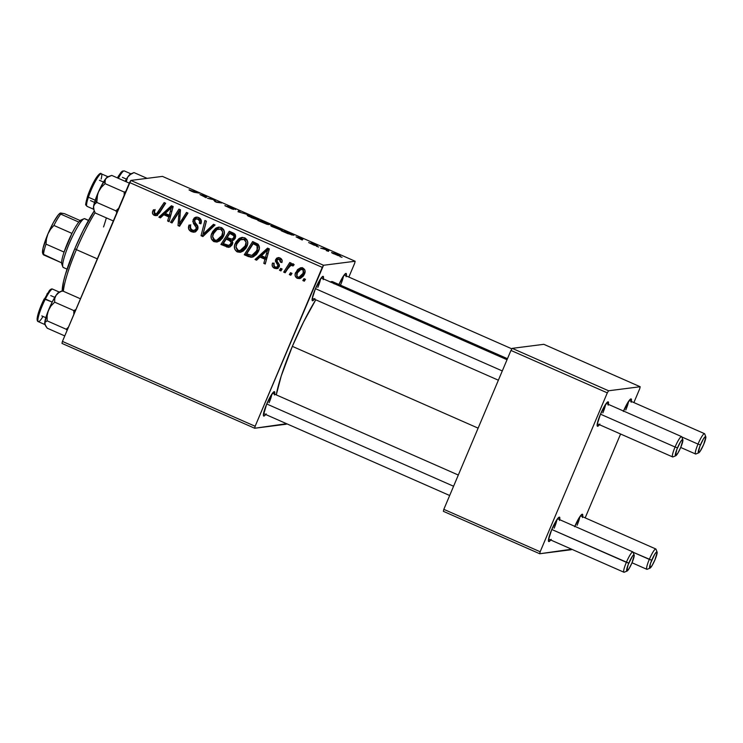 <?xml version="1.0" encoding="UTF-8"?>
<svg xmlns="http://www.w3.org/2000/svg" width="743" height="743" viewBox="0 0 743 743"><rect width="100%" height="100%" fill="white"/><g stroke="black" fill="none" stroke-linecap="round" stroke-linejoin="round"><path stroke-width="1.11" d="M265.678 414.492A13.328 2.108 -66.2 0 1 263.477 415.764A13.328 2.108 -66.2 0 1 266.653 404.173L272.932 392.685L274.631 391.812L274.464 394.997M314.391 299.188A13.328 2.108 -66.2 0 1 312.19 300.46A13.328 2.108 -66.2 0 1 315.366 288.86L321.635 277.38L323.335 276.507L323.168 279.693M292.352 346.349L478.12 428.144L292.352 346.349A68.858 10.904 113.8 0 0 276.266 394.886L281.253 375.93L292.352 346.349L303.515 322.053L315.766 299.791A68.858 10.904 113.8 0 0 292.352 346.349M330.226 282.052L332.697 281.736A68.858 10.904 113.8 0 0 330.403 281.969M599.425 424.69A13.328 2.108 -66.2 0 1 597.223 425.962A13.328 2.108 -66.2 0 1 600.4 414.371L606.669 402.882L608.368 402.009L608.201 405.195M550.712 539.994A13.328 2.108 -66.2 0 1 548.51 541.266A13.328 2.108 -66.2 0 1 551.696 529.675L557.965 518.187L559.665 517.314L559.498 520.499M61.985 343.405L254.682 428.247L286.296 424.216L286.603 423.705L254.682 428.247L255.137 426.259L322.258 267.359L129.561 182.518L62.44 341.418L255.137 426.259L254.682 428.247L61.985 343.405L62.44 341.418L61.985 343.405M236.023 246.917L237.481 250.735L240.983 252.156L237.333 251.933L240.165 252.314L246.955 246.342L245.849 248.394L243.156 251.125L240.342 252.286L236.803 251.663L234.658 248.905L234.463 245.933L235.921 242.004L238.93 238.642L242.209 237.398L245.051 237.992L247.02 239.85L247.772 242.785L246.955 246.342C248.58 242.775 247.856 239.943 244.781 237.862L241.939 237.426L239.701 238.178L235.113 243.639C233.608 247.14 234.351 249.908 237.333 251.933L238.949 251.719L236.023 247.01M259.966 257.069L256.604 260.199L255.016 259.502L267.573 248.116L269.356 248.896L265.26 264.006L263.784 263.356L264.963 259.261L259.966 257.069L264.963 259.261L263.784 263.356L265.26 264.006L269.356 248.896L267.573 248.116L255.016 259.502L256.604 260.199L259.966 257.069L261.592 256.855L259.966 257.069M156.912 215.47L154.358 215.396L152.835 214.17L152.445 212.257L153.485 209.74L155.036 210.204L154.182 212.061L154.581 213.38L156.587 213.77L164.157 202.579L165.643 203.229L157.367 215.229L154.358 215.396L156.095 215.684L159.485 212.916L165.643 203.229L164.157 202.579L158.213 211.931L156.086 213.919L155.157 213.77L154.377 211.383L155.036 210.204L153.485 209.74L152.817 210.984L154.433 210.78L155.111 209.535M194.907 231.992L191.415 231.714L194.137 232.169L197.601 229.466L195.846 231.565L193.199 232.197L190.524 231.249L188.62 228.946L189.103 224.971L190.635 225.445L190.152 227.915L191.49 229.698L193.858 230.451L195.957 229.215L196.18 227.377L192.79 221.553L194.007 218.182L195.4 217.29L197.852 217.253L200.127 218.498L201.112 219.974L200.861 223.792L199.338 223.299L199.681 221.275L198.14 219.315L196.013 218.925L194.536 220.327L194.62 221.665L197.852 226.336L197.601 229.466C198.372 227.516 198 225.779 196.505 224.256L194.62 221.665L194.61 220.151L196.236 218.879L197.889 219.185C199.505 219.993 200.034 221.256 199.486 222.974L201 223.485C201.901 220.801 201.112 218.823 198.641 217.541L196.143 217.105L193.106 219.594L193.449 223.439L196.226 227.544L196.078 228.955L194.137 230.432L192.223 230.089L190.124 227.702L190.635 225.445L189.103 224.971C187.765 228.008 188.536 230.256 191.415 231.714L193.041 231.51C190.162 230.051 189.391 227.804 190.728 224.767M215.061 224.99L202.895 236.553L201.037 235.726L204.91 220.522L206.387 221.173L203.062 234.203L213.492 224.302L215.061 224.99L213.492 224.302L203.062 234.203L206.387 221.173L204.91 220.522L201.037 235.726L202.895 236.553L215.061 224.99M212.665 236.636L214.123 240.444L217.625 241.874L213.975 241.642L216.807 242.032L223.597 236.06L222.501 238.113L219.798 240.843L216.984 242.004L213.705 241.521L211.402 238.902L211.105 235.652L212.563 231.714L215.572 228.361L218.851 227.117L221.693 227.702L223.662 229.559L224.414 232.503L223.597 236.06C225.222 232.485 224.497 229.661 221.423 227.572L218.591 227.144L216.343 227.887L211.755 233.358C210.25 236.859 210.993 239.617 213.975 241.642L215.591 241.438L212.665 236.729M305.494 279.312L304.296 281.198L302.838 280.557L304.008 278.653L305.494 279.312L304.008 278.653L302.838 280.557L304.296 281.198L305.494 279.312M229.513 247.094L226.531 246.955L228.157 246.75L222.528 244.271L220.903 244.475L228.714 247.28L232.03 245.106L230.014 246.88L228.287 247.317L220.903 244.475L229.299 231.259L233.869 233.321L235.401 234.816L235.067 238.54L233.534 240.193L231.909 240.648L232.763 242.385L232.448 244.298L232.308 240.611M163.804 214.727L160.432 217.857L158.853 217.16L171.401 205.765L173.184 206.554L169.088 221.665L167.621 221.015L168.791 216.919L163.804 214.727L168.791 216.919L167.621 221.015L169.088 221.665L173.184 206.554L171.401 205.765L158.853 217.16L160.432 217.857L163.804 214.727L165.429 214.513L163.804 214.727M177.196 214.913L172.014 222.956L170.537 222.306L178.961 209.099L180.503 209.777L179.416 223.652L186.484 212.405L187.96 213.065L179.565 226.271L178.023 225.593L179.072 211.736L177.196 214.913L179.072 211.736L178.023 225.593L179.565 226.271L187.96 213.065L186.484 212.405L179.416 223.652L180.503 209.777L178.961 209.099L170.537 222.306L172.014 222.956L177.196 214.913M274.492 268.297L272.486 266.588L272.152 264.35L272.57 263.05L274.111 263.514L273.796 265.53L274.576 266.718L276.591 267.229L277.52 266.616L277.743 265.13L275.328 260.979L276.563 258.202L278.644 257.598L280.51 258.248L281.922 259.781L282.089 261.861L281.885 262.539L280.343 262.084L280.455 260.384L279.461 259.288L277.501 259.428L276.953 261.053L279.275 264.601L279.312 266.542L277.195 268.594L274.492 268.297L276.73 268.687L279.21 266.811L279.275 264.601L276.925 260.849L277.13 259.948L279.266 259.196L280.343 262.084L281.885 262.539C282.572 260.412 281.913 258.88 279.888 257.923L278.012 257.607L275.579 259.53L277.78 265.242L277.706 266.282L276.405 267.266L275.114 267.025C273.73 266.208 273.396 265.037 274.111 263.514L272.495 263.245C271.641 265.539 272.309 267.229 274.492 268.297L276.117 268.084L274.492 268.297M250.818 257.245L244.261 254.765L252.657 241.549L258.22 244.382L259.344 248.357L258.313 251.682L256.502 254.431L253.372 256.79L250.818 257.245L251.858 257.217L258.583 251.078C259.883 248.496 259.651 246.156 257.877 244.066L252.657 241.549L244.261 254.765L248.422 256.595L250.047 256.391L245.887 254.552L244.261 254.765L245.887 254.552L253.827 242.06L245.887 254.552L250.047 256.391L248.422 256.595L252.444 257.041L250.818 257.245M300.218 278.439L297.293 278.328L299.429 278.616L304.556 273.926L303.395 275.997L300.562 278.309L296.931 278.151L295.203 275.913L295.11 274.26L297.525 269.598L300.609 267.777L303.358 268.288L305.029 270.619L304.556 273.926C305.679 271.446 305.159 269.505 302.977 268.093L300.794 267.749L295.565 272.672C294.534 275.114 295.11 277 297.293 278.328L298.918 278.123L297.135 276.498M291.999 273.359L290.792 275.254L289.333 274.604L290.504 272.709L291.999 273.359L290.504 272.709L289.333 274.604L290.792 275.254L291.999 273.359M293.346 263.858L289.993 265.14L291.618 264.935L289.993 265.14L291.275 263.161L289.789 262.511L283.687 272.124L285.312 271.91L283.687 272.124L285.163 272.774L287.662 268.947L285.163 272.774L283.687 272.124L289.789 262.511L291.275 263.161L289.993 265.14L292.426 263.765L294.182 264.666L292.918 266.031L291.943 265.288L290.476 265.734L287.662 268.947C288.665 266.793 290.216 265.604 292.324 265.381L292.918 266.031L294.182 264.666L292.547 263.746M282.145 269.022L280.938 270.916L279.479 270.266L280.65 268.362L282.145 269.022L280.65 268.362L279.479 270.266L280.938 270.916L282.145 269.022M323.53 265.27L355.145 261.239L162.448 176.388L130.833 180.428L323.53 265.27L255.137 426.259L62.44 341.418L130.833 180.428L129.561 182.518L322.258 267.359L323.53 265.27L355.145 261.239L354.69 263.226L355.145 261.239L162.448 176.388L130.833 180.428L323.53 265.27M282.117 230.246C282.934 230.191 281.746 229.429 278.532 227.943L273.935 226.16L270.647 225.733L281.198 230.163L271.622 226.429L270.944 225.463L274.427 226.327L282.321 230.154M296.076 236.868L303.144 238.809L302.234 240.017L296.076 236.868L302.234 240.017L303.144 238.809L296.076 236.868M189.131 189.883L191.378 191.22L189.511 189.902L193.115 191.74L199.43 193.134L194.109 192.288L191.378 191.22L199.43 193.134L189.028 189.929M233.683 209.377L229.383 207.139L232.011 207.65L235.605 209.545L232.392 207.631L227.655 206.117L232.085 208.987L224.943 205.737L233.033 209.275L224.906 205.551L231.76 208.662L227.618 206.062L231.621 207.297L235.698 209.368L229.234 206.628L233.785 209.331M248.849 214.903L238.011 211.736L238.698 210.427L240.175 211.077L239.58 212.201L248.849 214.903L239.58 212.201L240.175 211.077L238.698 210.427L238.011 211.736L248.849 214.903M258.768 219.956C259.576 219.909 258.388 219.148 255.174 217.662L250.577 215.879L247.289 215.442L257.496 219.798L248.116 216.055L247.233 215.368L247.828 215.191L251.589 216.222L258.963 219.872M342.021 257.301L339.82 256.558L342.021 257.301M268.437 224.627L267.257 223.782L267.034 224.321L267.257 223.782L269.885 224.553L268.594 223.615L268.353 224.191L268.594 223.615L263.096 221.173L257.886 220.485L268.334 224.637L257.886 220.485L263.096 221.173L269.356 224.005L269.57 224.535L267.257 223.782L268.52 224.59M199.913 194.517L206.981 196.458L206.071 197.675L199.913 194.517L206.071 197.675L206.981 196.458L199.913 194.517M212.229 199.403L207.52 198.307L212.758 199.003L214.3 199.681L215.907 201.762L221.758 202.969L216.538 202.282L214.996 201.604L213.352 199.514L212.229 199.403L213.352 199.514L214.996 201.604L216.538 202.282L221.758 202.969L215.907 201.762L214.3 199.681L212.758 199.003L207.52 198.307L212.229 199.403M317.205 245.766L310.853 242.952L313.992 245.134L308.633 242.534L313.787 244.874L310.927 242.952L316.277 245.051L312.45 243.593L315.617 245.496L313.444 244.93L315.561 245.561L312.357 243.593L317.27 245.729M293.68 235.299L286.454 231.454L281.244 230.767L287.727 233.59L281.244 230.767L286.454 231.454L293.866 235.085L287.727 233.59L293.884 235.206M340.145 256.001L337.601 254.394L331.582 252.704L338.251 255.648L331.592 252.536L336.468 253.911L340.285 255.945M328.517 251.357L326.316 250.614L328.517 251.357M323.707 248.998L320.66 248.125L324.45 248.626L328.889 250.595L323.707 248.998L328.889 250.595L324.45 248.626L320.66 248.125L323.707 248.998M318.663 247.02L316.462 246.277L318.663 247.02M348.839 277.065L354.69 263.226L348.839 277.065M443.367 511.323L539.715 553.749L571.33 549.718L571.646 549.207L539.715 553.749L540.17 551.761L607.3 392.861L510.952 350.436L443.822 509.345L540.17 551.761L539.715 553.749L443.367 511.323L443.822 509.345L443.367 511.323M543.83 344.315L512.215 348.356L608.563 390.772L640.178 386.741L543.83 344.315L512.215 348.356L510.952 350.436L443.822 509.345L540.17 551.761L607.3 392.861L510.952 350.436L512.215 348.356L608.563 390.772L607.3 392.861L608.563 390.772L640.178 386.741L639.723 388.728L640.178 386.741L543.83 344.315M585.168 517.871L620.591 434.014L585.168 517.871M633.881 402.567L639.723 388.728L633.881 402.567M574.636 526.75L580.905 515.261L582.605 514.388L582.438 517.574M551.185 539.353L548.956 541.582L548.483 539.697L551.696 529.675A13.328 2.108 -66.2 0 1 559.117 517.184A13.328 2.108 -66.2 0 1 559.665 519.663M599.889 424.049L597.669 426.278L597.186 424.392L600.4 414.371A13.328 2.108 -66.2 0 1 607.82 401.879A13.328 2.108 -66.2 0 1 608.378 404.359M623.34 411.436L629.609 399.957L631.309 399.084L631.141 402.269M628.485 401.471A11.108 1.755 -66.2 0 1 625.792 409.987A11.108 1.755 113.8 0 0 628.485 401.471M556.841 519.701A11.108 1.755 -66.2 0 1 554.148 528.217A11.108 1.755 113.8 0 0 556.841 519.701M579.781 516.775A11.108 1.755 -66.2 0 1 577.088 525.292A11.108 1.755 113.8 0 0 579.781 516.775M605.545 404.396A11.108 1.755 -66.2 0 1 602.852 412.913A11.108 1.755 113.8 0 0 605.545 404.396M574.813 526.332A13.328 2.108 -66.2 0 1 582.057 514.258A13.328 2.108 -66.2 0 1 582.605 516.738M623.516 411.028A13.328 2.108 -66.2 0 1 630.761 398.954A13.328 2.108 -66.2 0 1 631.318 401.434M346.284 275.932A13.328 2.108 -66.2 0 0 345.727 273.452A13.328 2.108 -66.2 0 0 338.938 284.485L344.576 274.455L346.275 273.582L346.108 276.767M314.856 298.547L312.636 300.776L312.153 298.89L315.366 288.86A13.328 2.108 -66.2 0 1 322.787 276.377A13.328 2.108 -66.2 0 1 323.344 278.857M266.152 413.851L264.499 415.792L263.551 415.913L263.384 415.272L266.653 404.173A13.328 2.108 -66.2 0 1 274.083 391.682A13.328 2.108 -66.2 0 1 274.631 394.161M507.46 358.693L332.66 281.727L334.09 283.845M320.512 278.894A11.108 1.755 -66.2 0 1 317.818 287.411A11.108 1.755 113.8 0 0 320.512 278.894M343.452 275.969A11.108 1.755 -66.2 0 1 340.758 284.485A11.108 1.755 113.8 0 0 343.452 275.969M271.808 394.199A11.108 1.755 -66.2 0 1 269.105 402.715A11.108 1.755 113.8 0 0 271.808 394.199M268.334 224.191L266.895 223.03L262.344 221.525L268.409 223.912L267.211 223.606L266.923 224.284L267.211 223.606L262.27 221.683L268.409 223.912M266.913 224.284L261.731 221.451L259.966 221.219L264.824 222.807L266.867 224.265L259.901 221.377L266.988 223.987M248.84 215.832L254.793 217.68L257.162 219.714L251.366 217.634L248.729 215.879L255.555 218.024L257.384 219.074L257.264 219.742M238.122 211.783L238.698 210.427L238.122 211.783M239.775 212.024L240.175 211.077L239.775 212.024M201.047 194.833L205.579 196.022L205.059 197.229L205.579 196.022L204.873 197.146L205.235 196.273L204.808 197.118L205.031 196.589L201.047 194.833L205.031 196.589L205.579 196.022L201.047 194.833M213.984 200.424L214.3 199.681L213.984 200.424M214.829 201.399L215.136 200.666L214.829 201.399M215.516 201.827L215.711 201.362L215.516 201.827M297.209 237.175L301.742 238.364L301.231 239.571L301.742 238.364L301.036 239.487L301.407 238.614L300.971 239.46L301.194 238.93L297.209 237.175L301.194 238.93L301.742 238.364L297.209 237.175M292.194 235.085L291.999 234.184L287.318 232.03L283.324 231.5L287.318 232.03L291.237 233.776L292.073 235.057L283.259 231.658L292.24 234.649M272.198 226.123L278.151 227.971L280.52 230.005L272.449 226.569L279.99 229.541L280.808 229.559L280.501 229.169L276.405 227.247L272.802 226.151L271.901 226.578M333.152 253.168L337.276 254.394L338.529 255.722L333.031 253.224L337.526 254.505L338.78 255.23L338.613 255.75M324.254 249.091L324.45 248.626L324.254 249.091M304.76 280.473L302.838 280.557L304.463 280.343L305.178 279.173L304.76 280.473M231.909 240.648L235.317 238.02L234.751 233.943L229.299 231.259L220.903 244.475L222.528 244.271L230.469 231.779L222.528 244.271L229.903 247.103M232.262 241.076L230.915 240.277L229.299 240.481L230.915 240.277L227.822 238.912L226.197 239.125L229.299 240.481C230.915 241.029 231.491 242.069 231.008 243.62L228.798 245.422L223.364 243.583L226.197 239.125L227.822 238.912L232.42 241.234M232.8 242.924L231.965 244.41L230.089 245.236M231.426 233.256L235.55 235.615L235.178 237.769L233.478 238.94L235.457 237.231C235.912 235.791 235.401 234.834 233.924 234.351L231.426 233.256L229.801 233.46L231.426 233.256M232.188 239.079L233.701 237.714L233.934 235.828L229.801 233.46L227.182 237.574L229.801 233.46L232.299 234.565L233.924 234.351L232.299 234.565C233.785 235.039 234.296 236.005 233.831 237.444L235.457 237.231L233.831 237.444L232.188 239.079L233.804 238.874L231.872 239.144L227.182 237.574L230.841 239.07L233.497 238.94M228.798 245.422L230.423 245.218L232.633 243.407L231.008 243.62L232.782 242.989M212.674 235.968L213.371 233.144L211.755 233.358L213.371 233.144L217.968 227.683L216.343 227.887L219.389 227.107L215.21 230.005L212.972 234.286M213.13 238.977L213.399 239.506M220.448 228.733L222.296 229.011L223.624 230.079L224.312 231.658L224.117 234.24L220.922 238.912L217.272 240.063M216.705 240.268L218.321 240.063L223.819 235.057L222.203 235.262L223.819 235.057C224.962 232.531 224.451 230.516 222.296 229.011L220.671 229.215C222.826 230.72 223.337 232.735 222.203 235.262L216.705 240.268L214.783 240.026C212.637 238.549 212.108 236.562 213.185 234.064L217.03 229.494L222.296 229.011L218.721 228.946M203.563 235.921L201.037 235.726L202.653 235.522L206.322 221.145L202.653 235.522L203.563 235.921M205.282 233.395L203.062 234.203L204.678 233.999L207.093 231.621L205.477 231.835L207.093 231.621L214.439 224.72L206.238 232.448M194.137 230.432L195.753 230.219L197.703 228.751L196.078 228.955L197.703 228.751L197.852 227.339L196.226 227.544L197.852 227.339L196.384 225.036L194.768 225.25L196.384 225.036L195.065 223.234L193.449 223.439L195.065 223.234L194.731 219.389L193.106 219.594L194.731 219.389L196.988 217.086M201.102 222.761L199.338 223.299L201.102 222.761C201.65 221.042 201.121 219.779 199.505 218.981L196.236 218.879M190.542 225.24L190.672 229.661L192.586 231.287L195.279 232.002M193.904 231.816L194.815 231.983M197.629 218.711L200.461 219.594L201.204 222.491M197.016 217.077L195.112 218.637L194.397 220.847L195.065 223.234L197.852 227.339L197.424 229.253L196.041 230.163M195.483 230.246L194.917 230.209M156.086 213.919L157.711 213.705L159.829 211.727L158.213 211.931L159.829 211.727L165.317 203.09L159.392 212.387L157.739 213.705M152.817 210.984C151.99 212.962 152.501 214.43 154.358 215.396L155.984 215.191C154.126 214.225 153.606 212.749 154.433 210.78L152.817 210.984M154.916 209.832L154.172 213.371L155.398 214.885L157.507 215.498M154.21 211.402L154.07 212.052M154.172 213.371L154.451 213.965M161.11 217.225L158.853 217.16L160.479 216.947L172.339 206.183L160.479 216.947L161.11 217.225M169.311 220.838L167.621 221.015L169.246 220.81L170.416 216.715L168.791 216.919L170.416 216.715L165.429 214.513L170.416 216.715L169.311 220.838M172.348 209.61L171.921 211.142L170.305 211.356L169.293 215.164L165.308 213.408L171.438 207.631L170.305 211.356L171.921 211.142L171.104 214.244L172.144 210.343M171.438 207.631L172.952 207.436L171.438 207.631L165.308 213.408L169.293 215.164L170.909 214.959L169.293 215.164L171.438 207.631M172.478 222.231L170.537 222.306L172.162 222.092L180.131 209.61L172.478 222.231M181.032 223.439L179.416 223.652L181.032 223.439L183.14 219.928L181.524 220.132L183.14 219.928L187.645 212.916L181.032 223.439M180.02 225.556L178.023 225.593L179.639 225.389L179.741 223.606L180.02 225.556M180.15 215.907L178.561 216.111L180.15 215.907M180.4 211.56L179.072 211.736L180.4 211.56M276.405 267.266L279.322 266.078L277.706 266.282L279.322 266.078L279.405 265.037L277.78 265.242L279.396 265.037L278.411 263.44L276.795 263.644L278.411 263.44L277.028 261.248M276.944 260.607L277.195 259.326L275.579 259.53L277.195 259.326L278.839 257.617M282.173 260.598L282.08 261.907L280.343 262.084L281.959 261.88L282.182 260.802M282.071 260.152L280.891 258.991L279.266 259.196M277.501 268.483L276.117 268.084C273.926 267.016 273.257 265.335 274.111 263.041M278.207 267.025L279.442 265.297M279.405 265.037L277 261.118M276.953 260.774L277.501 258.75L278.996 257.552M282.071 260.18L280.594 258.88L279.117 259.223M278.133 268.502L275.774 267.926L274.316 266.709L273.972 263.394M277.445 268.483L276.767 268.325M257.273 259.567L255.016 259.502L256.641 259.288L268.511 248.524L256.641 259.288L257.273 259.567M265.483 263.18L263.784 263.356L265.409 263.152L266.579 259.056L264.963 259.261L266.579 259.056L261.592 256.855L266.579 259.056L265.483 263.18M268.52 251.951L268.093 253.484L266.468 253.697L265.455 257.505L261.48 255.75L267.601 249.973L266.468 253.697L268.093 253.484L267.266 256.586L268.307 252.685M267.601 249.973L269.115 249.778L267.601 249.973L261.48 255.75L265.455 257.505L267.071 257.301L265.455 257.505L267.601 249.973M252.657 257.05L250.047 256.391L252.769 257.05M259.381 247.187L258.648 245.524L257.022 245.729L258.648 245.524L256.902 244.475L255.286 244.679L256.902 244.475L254.775 243.537L253.159 243.741L257.022 245.729L257.162 250.345L251.849 255.397L246.722 253.865L253.159 243.741L254.775 243.537L259.01 246.007L259.326 248.394L257.867 251.905M257.171 252.843L255.787 254.162M254.747 254.812L253.047 255.22M251.849 255.397L253.474 255.193L258.787 250.14L257.162 250.345L258.787 250.14L259.363 248.143M236.033 246.249L236.729 243.435L235.113 243.639L236.729 243.435L241.326 237.964L239.701 238.178L242.747 237.388L238.568 240.286L236.079 245.738M243.806 239.014L245.654 239.292L246.982 240.361L247.67 241.949L247.475 244.521L244.28 249.193L240.63 250.354M240.063 250.558L241.679 250.354L247.178 245.339L245.561 245.543L247.178 245.339C248.311 242.812 247.809 240.797 245.654 239.292L244.029 239.506C246.184 241.001 246.695 243.017 245.561 245.543L240.063 250.558L238.141 250.307C235.995 248.84 235.466 246.852 236.543 244.354L240.388 239.775L245.654 239.292L242.079 239.227M296.698 274.464L297.181 272.458L295.565 272.672L297.181 272.458L301.602 267.731M299.141 269.393L297.181 272.458L296.698 274.882M296.903 273.248L296.736 274.056M296.829 275.709L298.203 277.724L300.051 278.421M302.234 267.573L300.042 268.594M304.732 269.746L302.364 269.365C303.664 270.387 303.906 271.687 303.098 273.285L298.992 277.176L297.85 277.037C296.541 276.043 296.29 274.743 297.089 273.155L301.119 269.207L303.989 269.161L304.816 269.867M305.159 271.474L302.67 275.913L299.68 276.907M302.68 269.003L303.562 269.022M303.989 269.161L301.119 269.207M298.992 277.176L300.618 276.972L304.714 273.071L303.098 273.285L304.714 273.071L305.104 271.827M291.256 274.529L289.333 274.604L290.959 274.399L291.674 273.22L291.256 274.529M285.312 271.91L290.959 263.022L285.312 271.91M293.689 265.205L292.324 265.381L293.689 265.205M293.179 265.093L292.343 265.39M281.402 270.192L279.479 270.266L281.105 270.062L281.82 268.882L281.402 270.192M248.543 216.297L257.338 219.315M332.91 253.512L338.687 255.36M229.299 240.481L226.197 239.125L223.364 243.583L227.572 245.348L229.884 245.004L231.24 242.357L229.299 240.481M220.671 229.215L217.03 229.494L213.854 232.689L212.656 236.562L214.402 239.831L215.953 240.305L218.284 239.775L221.665 236.358L222.686 231.872L220.671 229.215M255.286 244.679L253.159 243.741L246.722 253.865L251.617 255.425L255.286 253.344L257.775 247.986L257.227 245.961L255.286 244.679M244.029 239.506L240.388 239.775L237.212 242.98L236.014 246.852L237.76 250.112L239.311 250.586L241.642 250.066L245.023 246.639L246.044 242.153L244.029 239.506M303.098 273.285L303.19 270.071L300.627 269.3L297.479 272.347L296.884 276.099L298.268 277.167L299.977 276.879L303.098 273.285M705.794 436.782L704.717 433.912A11.108 1.755 113.8 0 0 698.011 444.091L700.426 444.918A8.888 1.402 -66.2 0 1 705.794 436.782A8.888 1.402 -66.2 0 1 703.667 444.509L700.092 451.373L698.355 452.747L699.785 446.506L703.333 439.104L705.107 436.763L705.85 437.107L703.667 444.509A8.888 1.402 -66.2 0 1 698.717 452.831A8.888 1.402 -66.2 0 1 700.426 444.918L698.011 444.091A11.108 1.755 -66.2 0 1 704.522 433.671L629.182 400.496M681.823 436.958L698.011 444.091L681.823 436.958M680.718 447.462L695.569 453.992A11.108 1.755 -66.2 0 1 698.011 444.091A11.108 1.755 113.8 0 0 695.885 453.982L698.717 452.831M682.845 439.707L681.777 436.838A11.108 1.755 113.8 0 0 675.071 447.017L677.486 447.853A8.888 1.402 -66.2 0 1 682.845 439.707A8.888 1.402 -66.2 0 1 680.727 447.435L682.91 440.032L682.167 439.689L680.393 442.029L676.845 449.431L675.415 455.673L677.82 453.258L680.727 447.435A8.888 1.402 -66.2 0 1 675.777 455.756A8.888 1.402 -66.2 0 1 677.486 447.853L675.071 447.017A11.108 1.755 -66.2 0 1 681.572 436.596L606.242 403.421M315.45 288.674L502.287 370.933L315.45 288.674M600.483 414.176L675.071 447.017L600.483 414.176M597.288 423.751L672.629 456.926A11.108 1.755 -66.2 0 1 675.071 447.017A11.108 1.755 113.8 0 0 672.944 456.908L675.777 455.756M632.014 562.767L646.856 569.305A11.108 1.755 -66.2 0 1 649.308 559.395A11.108 1.755 113.8 0 0 647.172 569.287L650.014 568.135A8.888 1.402 -66.2 0 1 651.722 560.231L633.11 552.263L649.308 559.395A11.108 1.755 -66.2 0 1 655.809 548.975L580.469 515.8M657.081 552.086L656.013 549.216A11.108 1.755 113.8 0 0 649.308 559.395L651.722 560.231A8.888 1.402 -66.2 0 1 657.081 552.086A8.888 1.402 -66.2 0 1 654.964 559.813L657.146 552.411L656.403 552.068L654.629 554.408L650.524 563.333L649.651 568.051L652.057 565.637L654.964 559.813A8.888 1.402 -66.2 0 1 650.014 568.135M548.585 539.056L623.916 572.231A11.108 1.755 -66.2 0 1 626.368 562.321A11.108 1.755 113.8 0 0 624.231 572.212L627.073 571.061A8.888 1.402 -66.2 0 1 628.782 563.157L551.77 529.48L626.368 562.321A11.108 1.755 -66.2 0 1 632.869 551.9L557.529 518.725M634.141 555.012L633.073 552.142A11.108 1.755 113.8 0 0 626.368 562.321L628.782 563.157A8.888 1.402 -66.2 0 1 634.141 555.012A8.888 1.402 -66.2 0 1 632.024 562.739L629.117 568.562L626.711 570.977L628.141 564.736L632.358 556.284L633.463 554.993L634.206 555.337L632.024 562.739A8.888 1.402 -66.2 0 1 627.073 571.061M453.583 486.247L266.737 403.978L453.583 486.247M131.279 174.029L130.489 173.992L127.666 177.159L126.236 181.784L127.666 177.159A17.776 2.814 113.8 0 0 125.158 181.311L125.335 181.004M131.112 173.908L124.285 170.909A17.767 2.814 113.8 0 0 118.341 178.301A17.767 2.814 -66.2 0 1 124.443 171.02M133.991 172.58L130.331 174.549L127.666 177.159L130.331 174.549L133.991 172.58L147.095 178.348L133.991 172.58L130.61 173.936A17.776 2.814 113.8 0 0 127.666 177.159L125.158 181.311M118.527 175.887L122.391 171.559M97.547 194.48L98.447 191.935A17.776 2.814 113.8 0 0 95.206 200.22L96.794 202.421L97.008 197.09L98.447 191.935L101.262 187.412L105.069 183.632L124.192 192.056L124.183 195.26L124.192 192.056L105.069 183.632L105.246 179.583L106.992 177.438L111.775 175.413L129.301 183.131L111.775 175.413L107.67 176.862A17.776 2.814 113.8 0 0 105.933 178.431L100.389 187.765L96.683 196.18L93.525 206.6L94.621 204.195L96.794 202.421L97.547 194.48M99.785 174.67A16.439 2.6 113.8 0 0 94.537 180.595A16.439 2.6 113.8 0 0 87.618 196.152A1.337 0.659 18.6 0 0 87.553 196.263A1.337 0.659 18.6 0 0 88.389 197.211A17.767 2.814 -66.2 0 1 101.048 173.806A17.767 2.814 -66.2 0 1 101.15 179.091M108.172 176.834L101.345 173.834A17.767 2.814 113.8 0 0 88.389 197.211L95.206 200.22L88.389 197.211A17.767 2.814 113.8 0 0 87.024 206.359L85.919 204.901C85.25 205.69 85.798 202.802 87.553 196.254A1.337 0.659 -161.4 0 1 87.618 196.152L88.612 193.375M118.713 208.207L115.917 210.836L96.794 202.421L115.917 210.836L116.8 212.721L115.917 210.836L118.713 208.207M94.129 210.594L93.525 206.6A17.776 2.814 113.8 0 0 93.525 208.978L95.215 212.981L113.326 220.95L95.215 212.981L93.813 209.637L93.525 206.6L93.841 209.368L87.024 206.359M125.725 191.601L124.192 192.056L125.725 191.601M108.181 176.834L105.933 178.431A17.776 2.814 113.8 0 0 98.447 191.935L101.262 187.412L105.069 183.632L104.912 180.846L105.933 178.431L109.23 176.23M97.537 194.062L98.522 191.768M89.764 190.459L95.141 179.555M96.404 177.549L98.494 174.976M99.246 174.512L99.748 174.624M86.207 204.501L86.281 200.842M87.321 206.387A17.767 2.814 -66.2 0 1 88.389 197.211A1.337 0.659 -161.4 0 1 87.553 196.263L95.698 178.571C98.838 174.02 100.714 172.441 101.345 173.834M94.621 204.195L96.794 202.421L95.206 200.22A17.776 2.814 113.8 0 0 93.525 206.6L94.621 204.195M43.01 316.453A17.767 2.814 -66.2 0 1 38.153 321.552A17.767 2.814 -66.2 0 1 45.369 299.039L52.196 302.039L46.846 314.521L44.691 323.419A17.776 2.814 113.8 0 0 44.821 324.282L47.236 328.192L64.762 335.91L47.236 328.192L45.416 325.62L44.859 322.536L47.115 320.837L66.229 329.26L68.486 327.106L66.229 329.26L47.115 320.837L47.153 315.534L48.406 310.398L51.035 305.902L54.666 302.15L73.789 310.565L75.897 309.552L73.789 310.565L75.034 311.605L73.789 310.565L73.854 314.391L73.789 310.565L54.666 302.15L54.731 298.621L56.022 295.389L58.678 292.779L62.338 290.81L80.448 298.788L62.338 290.81L58.957 292.166A17.776 2.814 113.8 0 0 56.022 295.389L52.196 302.039L44.181 298.983A16.439 2.6 113.8 0 0 37.874 319.954M59.468 292.148L52.642 289.138A17.767 2.814 113.8 0 0 45.369 299.039A17.767 2.814 113.8 0 0 38.32 321.663C37.401 321.44 37.02 320.344 37.15 318.375C38.032 313.026 40.382 306.543 44.19 298.909L45.369 299.039A17.767 2.814 -66.2 0 1 52.799 289.259M66.229 329.26L67.102 330.375L66.229 329.26M59.626 292.259L57.61 293.29L56.022 295.389A17.776 2.814 113.8 0 0 48.406 310.398L51.035 305.902L54.666 302.15L54.731 298.621L56.022 295.389L58.678 292.779L62.338 290.81M48.341 310.565L49.298 308.271M37.391 319.639L37.354 317.345M37.735 315.45L41.487 304.741M42.806 301.807L49.419 290.504C50.765 289.083 51.843 288.628 52.642 289.138M46.874 294.117L50.738 289.789M44.886 324.459L44.859 322.536L47.115 320.837L47.153 315.534L48.406 310.398A17.776 2.814 113.8 0 0 44.691 323.419M76.39 249.648A53.31 8.442 -66.2 0 1 95.076 212.712A53.31 8.442 113.8 0 0 76.39 249.648L97.314 258.861L76.39 249.648A53.31 8.442 113.8 0 0 63.378 291.275A53.31 8.442 -66.2 0 1 76.39 249.648L74.792 248.71L76.39 249.648M106.351 217.875A53.31 8.442 -66.2 0 1 103.546 226.959M94.25 210.901A51.091 8.089 113.8 0 0 74.792 248.71L83.077 230.692L94.25 210.901M62.254 291.265L63.527 281.495L65.365 274.548L74.792 248.71A51.091 8.089 113.8 0 0 62.236 290.847M84.061 218.748L81.219 219.9A24.435 3.873 113.8 0 0 78.814 222.083A24.435 3.873 113.8 0 0 71.96 233.404A24.435 3.873 113.8 0 0 64.074 252.072A24.435 3.873 113.8 0 0 61.604 262.827A24.435 3.873 113.8 0 0 61.78 264.044L62.858 266.913A26.655 4.217 -66.2 0 1 70.213 241.401A26.655 4.217 -66.2 0 1 84.061 218.748A26.655 4.217 -66.2 0 1 84.405 218.656A26.655 4.217 113.8 0 0 69.712 242.562A26.655 4.217 113.8 0 0 63.331 267.499L67.056 269.142M63.749 267.554A26.655 4.217 -66.2 0 1 62.858 266.913M88.482 220.457L84.405 218.656L88.482 220.457M62.598 264.629L61.604 262.827A24.435 3.873 -66.2 0 1 64.074 252.072L71.96 233.404A24.435 3.873 -66.2 0 1 78.814 222.083L81.535 219.807M88.538 220.346L84.813 218.711A26.655 4.217 113.8 0 0 84.405 218.656A26.655 4.217 -66.2 0 1 85.139 218.981M42.769 253.465L43.048 248.153L47.942 233.896L46.475 238.893L46.01 244.122L64.074 252.072L46.01 244.122A24.435 3.873 113.8 0 0 43.54 254.877L42.983 254.115L61.604 262.827L43.54 254.877A24.435 3.873 -66.2 0 1 46.01 244.122L46.475 238.893L47.942 233.896L50.496 229.364L53.895 225.445L71.96 233.404L53.895 225.445A24.435 3.873 -66.2 0 1 60.75 214.133A24.435 3.873 113.8 0 0 53.895 225.445L50.496 229.364L47.942 233.896L53.403 222.491L58.391 214.755L60.601 213.009L64.465 213.659L80.207 220.587L64.465 213.659L61.223 213.297M60.75 214.133L78.814 222.083L60.75 214.133L60.601 213.009M42.983 254.115L43.54 254.877M60.313 213.092L60.378 213.065A22.216 3.52 113.8 0 0 60.313 213.092A22.216 3.52 113.8 0 0 47.942 233.896A22.216 3.52 113.8 0 0 42.648 253.224L43.001 254.19M511.908 348.857L344.148 274.994M126.663 179.23L122.4 177.363M99.46 180.289L104.912 182.685M321.208 277.919L507.023 359.733M90.516 200.619L94.519 202.384M94.528 202.384L95.921 202.997M312.255 298.249L498.377 380.202M449.673 495.507L263.542 413.554M47.013 318.218L41.803 315.924M458.31 475.037L272.495 393.223M55.019 297.469L50.756 295.593M124.285 170.909L122.465 171.066L121.072 172.265L117.338 177.865M45.137 324.672L38.32 321.663"/></g></svg>
